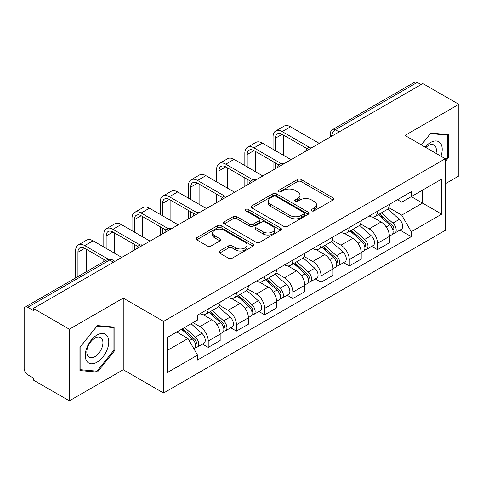 <?xml version="1.0" encoding="UTF-8"?>
<svg xmlns="http://www.w3.org/2000/svg" width="483" height="483" viewBox="0 0 483 483"><rect width="100%" height="100%" fill="white"/><g stroke="black" fill="none" stroke-linecap="round" stroke-linejoin="round"><path stroke-width="0.72" d="M311.71 210.86A1.757 1.014 0 0 0 314.198 210.86L333.053 199.974A2.512 1.449 0 0 0 333.789 198.948A2.512 1.449 0 0 0 333.053 197.921L301.108 179.477A2.512 1.449 0 0 0 297.558 179.477L278.697 190.362A1.757 1.014 0 0 0 278.184 191.081A1.757 1.014 0 0 0 278.697 191.799A1.757 1.014 0 0 0 281.184 191.799L283.624 190.393A8.03 4.637 0 0 1 294.98 190.393L297.643 191.926A8.03 4.637 0 0 1 299.997 195.204A8.03 4.637 0 0 1 297.643 198.483L295.204 199.896A1.757 1.014 0 0 0 294.69 200.614A1.757 1.014 0 0 0 295.204 201.326A1.757 1.014 0 0 0 297.691 201.326L300.13 199.92A8.03 4.637 0 0 1 311.487 199.92L314.149 201.459A8.03 4.637 0 0 1 316.504 204.738A8.03 4.637 0 0 1 314.149 208.016L311.71 209.423A1.757 1.014 0 0 0 311.197 210.141A1.757 1.014 0 0 0 311.71 210.86L311.71 209.423M219.638 251.003A2.512 1.449 0 0 0 218.902 252.029A2.512 1.449 0 0 0 219.638 253.05L228.598 258.23A2.512 1.449 0 0 0 232.148 258.23L253.092 246.137A2.512 1.449 0 0 0 253.829 245.11A2.512 1.449 0 0 0 253.092 244.084L221.148 225.639A2.512 1.449 0 0 0 217.598 225.639L196.653 237.733A2.512 1.449 0 0 0 195.917 238.759A2.512 1.449 0 0 0 196.653 239.779L207.479 246.034A2.512 1.449 0 0 0 211.029 246.034L219.994 240.86A2.512 1.449 0 0 0 220.725 239.834A2.512 1.449 0 0 0 219.994 238.807L214.621 235.71A6.714 3.876 0 0 1 212.659 232.969A6.714 3.876 0 0 1 216.801 229.389A6.714 3.876 0 0 1 224.118 230.228L245.153 242.369A6.714 3.876 0 0 1 247.121 245.11A6.714 3.876 0 0 1 242.973 248.691A6.714 3.876 0 0 1 235.656 247.851L232.148 245.829A2.512 1.449 0 0 0 228.598 245.829L219.638 251.003L219.638 253.05M163.568 321.388L123.243 298.108L69.359 329.213L33.369 308.438L422.866 83.571L458.85 104.346L404.965 135.451L445.29 158.732L163.568 321.388L163.568 393.005L445.29 230.355L445.29 158.732M283.799 226.358A2.512 1.449 0 0 0 287.349 226.358L308.293 214.265A2.512 1.449 0 0 0 309.029 213.244A2.512 1.449 0 0 0 308.293 212.218L276.342 193.774A2.512 1.449 0 0 0 272.798 193.774L251.854 205.861A2.512 1.449 0 0 0 251.118 206.887A2.512 1.449 0 0 0 251.854 207.913L283.799 226.358M246.433 211.24A1.757 1.014 0 0 1 248.214 211.488L248.214 209.399L280.695 228.151A2.512 1.449 0 0 1 281.432 229.177A2.512 1.449 0 0 1 280.695 230.204L259.751 242.291A2.512 1.449 0 0 1 256.201 242.291L224.251 223.846L224.251 221.8A2.512 1.449 0 0 0 223.514 222.82A2.512 1.449 0 0 0 224.251 223.846M224.251 221.8L233.217 216.626A2.512 1.449 0 0 1 236.767 216.626L249.723 224.106A2.512 1.449 0 0 0 253.273 224.106L259.22 220.671A2.512 1.449 0 0 0 259.951 219.644A2.512 1.449 0 0 0 259.22 218.624L245.726 210.836A1.757 1.014 0 0 1 245.213 210.117A1.757 1.014 0 0 1 246.3 209.181A1.757 1.014 0 0 1 248.214 209.399M69.359 329.213L69.359 400.836L33.369 380.061L33.369 377.972L27.766 374.736A5.114 2.952 -120 0 1 24.15 368.469L24.15 309.38A5.114 2.952 -120 0 1 25.207 307.037L107.123 259.745A5.114 2.952 60 0 1 109.677 259.999L27.766 307.291A5.114 2.952 -120 0 0 25.207 307.037M445.29 183.794L458.85 175.963L458.85 104.346M69.359 400.836L123.243 369.724L163.568 393.005M33.369 308.438L33.369 310.527L27.766 307.291M339.144 131.907L335.347 129.71A5.114 2.952 60 0 0 332.793 129.456L414.704 82.164A5.114 2.952 60 0 1 417.258 82.418L335.347 129.71A5.114 2.952 120 0 0 331.73 135.977L331.73 136.182M421.055 84.61L417.258 82.418M377.477 211.246A11.761 6.792 60 0 1 375.043 216.529L386.98 209.64A11.761 6.792 -120 0 0 389.413 204.357M360.541 223.913L369.163 228.888A11.761 6.792 60 0 1 377.477 243.299L389.413 236.404A11.761 6.792 -120 0 0 381.093 221.999L372.556 217.066M389.413 236.404L389.413 242.774L377.477 249.663L371.759 246.36M375.043 216.529A11.761 6.792 60 0 1 369.254 215.998M377.477 243.299L377.477 249.663M349.269 227.535A11.761 6.792 60 0 1 346.836 232.812L358.766 225.923A11.761 6.792 -120 0 0 361.206 220.64M343.546 262.649L349.269 265.952L361.206 259.063L361.206 252.694A11.761 6.792 -120 0 0 352.886 238.288L344.343 233.355M346.836 232.812A11.761 6.792 60 0 1 341.046 232.281M332.334 240.202L340.956 245.177A11.761 6.792 60 0 1 349.269 259.582L349.269 265.952M321.062 243.818A11.761 6.792 60 0 1 318.629 249.101L330.559 242.206A11.761 6.792 -120 0 0 332.998 236.93M315.339 278.933L321.062 282.235L332.998 275.346L332.998 268.977A11.761 6.792 -120 0 0 324.679 254.571L316.136 249.639M318.629 249.101A11.761 6.792 60 0 1 312.833 248.57M304.127 256.485L312.743 261.46A11.761 6.792 60 0 1 321.062 275.871L321.062 282.235M292.855 260.108A11.761 6.792 60 0 1 290.416 265.384L302.352 258.496A11.761 6.792 -120 0 0 304.785 253.213M287.131 295.222L292.855 298.524L304.791 291.635L304.791 285.266A11.761 6.792 -120 0 0 296.471 270.86L287.928 265.928M290.416 265.384A11.761 6.792 60 0 1 284.626 264.853M275.914 272.774L284.535 277.749A11.761 6.792 60 0 1 292.855 292.155L292.855 298.524M264.648 276.391A11.761 6.792 60 0 1 262.209 281.674L274.145 274.779A11.761 6.792 -120 0 0 276.578 269.502M258.924 311.505L264.648 314.807L276.578 307.919L276.578 301.549A11.761 6.792 -120 0 0 268.264 287.144L259.721 282.211M262.209 281.674A11.761 6.792 60 0 1 256.419 281.142M247.707 289.057L256.328 294.032A11.761 6.792 60 0 1 264.648 308.444L264.648 314.807M236.435 292.68A11.761 6.792 60 0 1 234.001 297.957L245.938 291.068A11.761 6.792 -120 0 0 248.371 285.785M230.717 327.794L236.435 331.096L248.371 324.208L248.371 317.838A11.761 6.792 -120 0 0 240.051 303.433L231.514 298.5M234.001 297.957A11.761 6.792 60 0 1 228.211 297.425M219.499 305.347L228.121 310.321A11.761 6.792 60 0 1 236.435 324.727L236.435 331.096M208.227 308.963A11.761 6.792 60 0 1 205.794 314.246L217.724 307.351A11.761 6.792 -120 0 0 220.163 302.074M202.504 344.077L208.227 347.38L220.163 340.491L220.163 334.121A11.761 6.792 -120 0 0 211.844 319.716L203.301 314.783M205.794 314.246A11.761 6.792 60 0 1 200.004 313.715M193.037 322.638L199.908 326.605A11.761 6.792 60 0 1 208.227 341.016L208.227 347.38M397.461 199.708L401.711 202.166L441.673 179.09L422.504 190.157L422.504 203.101L401.711 215.11L388.749 207.63M167.184 350.513L187.978 338.511L197.559 355.108L167.184 372.647L167.184 337.569L197.559 320.03L197.559 315.121L411.293 191.727L411.293 196.629L441.673 214.168L411.293 231.707L401.711 215.11M441.673 179.09L441.673 214.168M197.559 355.108L197.559 360.016L411.293 236.616L411.293 231.707M445.29 161.606L448.272 157.893L448.272 134.624L430.824 133.067L421.315 144.894M123.243 298.108L123.243 369.724M79.937 370.552L97.385 372.109L114.833 350.404L114.833 327.136L97.385 325.578L79.937 347.283L79.937 370.552M187.978 338.511L176.766 332.032M399.966 230.077L411.293 236.616M447.367 157.373L448.272 157.893M95.537 371.047L97.385 372.109M113.928 349.879L114.833 350.404M312.41 211.107L314.149 210.105A8.03 4.637 0 0 0 316.504 206.827L316.504 204.738M299.997 195.204L299.997 197.293A8.03 4.637 0 0 1 297.643 200.572L295.904 201.58M333.022 199.992L301.108 181.566A2.512 1.449 0 0 0 297.558 181.566L279.397 192.047M308.263 214.283L276.342 195.863A2.512 1.449 0 0 0 272.798 195.863L251.885 207.931M303.855 213.957A1.757 1.014 0 0 0 304.368 213.244A1.757 1.014 0 0 0 303.855 212.526L275.811 196.333A1.757 1.014 0 0 0 273.33 196.333L270.752 197.819A8.03 4.637 0 0 0 268.403 201.097A8.03 4.637 0 0 0 270.752 204.375L289.921 215.442A8.03 4.637 0 0 0 301.283 215.442L303.855 213.957L303.855 216.046A1.757 1.014 0 0 0 304.368 215.327L304.368 213.244M268.403 201.097L268.403 203.186A8.03 4.637 0 0 0 270.752 206.464L270.752 204.375M303.855 216.046L301.283 217.531A8.03 4.637 0 0 1 289.921 217.531L270.752 206.464M224.287 223.864L233.217 218.708L233.217 216.626M259.951 219.644L259.951 221.733A2.512 1.449 0 0 1 259.22 222.76L253.273 226.189A2.512 1.449 0 0 1 249.723 226.189L236.767 218.708A2.512 1.449 0 0 0 233.217 218.708M248.214 211.488L280.659 230.222M263.169 231.864A6.714 3.876 0 0 0 270.486 232.709A6.714 3.876 0 0 0 274.628 229.123A6.714 3.876 0 0 0 272.66 226.382L265.252 222.108A2.512 1.449 0 0 0 261.701 222.108L255.755 225.537A2.512 1.449 0 0 0 255.024 226.563A2.512 1.449 0 0 0 255.755 227.59L263.169 231.864L263.169 233.953A6.714 3.876 0 0 0 270.486 234.792A6.714 3.876 0 0 0 274.628 231.212L274.628 229.123M255.024 226.563L255.024 228.652A2.512 1.449 0 0 0 255.755 229.679L255.755 227.59M263.169 233.953L255.755 229.679M247.121 245.11L247.121 247.199A6.714 3.876 0 0 1 242.973 250.78A6.714 3.876 0 0 1 235.656 249.94L232.148 247.918A2.512 1.449 0 0 0 228.598 247.918L219.668 253.074M212.659 232.969L212.659 235.058A6.714 3.876 0 0 0 214.621 237.799L214.621 235.71M219.958 240.878L214.621 237.799M253.062 246.155L221.148 227.728A2.512 1.449 0 0 0 217.598 227.728L196.684 239.803M378.298 214.651L389.787 224.909A6.394 3.689 60 0 1 391.798 234.792L389.413 236.169M378.6 214.923L384.009 218.044M379.457 213.981L392.244 225.392A3.067 1.769 60 0 1 393.21 230.137A3.067 1.769 60 0 1 392.927 230.252M381.371 212.876L392.866 223.134A6.394 3.689 60 0 1 394.871 233.017A6.394 3.689 60 0 1 392.939 233.223M387.777 209.024L399.375 219.373A6.394 3.689 60 0 1 401.379 229.262L394.871 233.017M275.407 150.642L275.407 138.223A9.588 5.536 60 0 1 277.393 133.833A9.588 5.536 60 0 1 282.187 134.304L307.097 148.686M319.257 143.391L290.5 126.788A12.914 7.456 -120 0 0 284.046 126.148L275.727 130.953A12.914 7.456 -120 0 0 273.052 136.864L273.052 149.289M309.434 147.321L282.187 131.593A12.914 7.456 -120 0 0 275.727 130.953M273.052 161.606L273.052 170.064M275.407 168.706L275.407 162.964M283.72 155.448L283.72 135.192M350.084 230.934L361.58 241.192A6.394 3.689 60 0 1 363.59 251.075L361.206 252.458M350.392 231.206L355.802 234.333M351.244 230.264L364.037 241.681A3.067 1.769 60 0 1 364.997 246.427A3.067 1.769 60 0 1 364.719 246.535M353.164 229.159L364.653 239.417A6.394 3.689 60 0 1 366.663 249.306A6.394 3.689 60 0 1 364.731 249.512M359.569 225.313L371.167 235.662A6.394 3.689 60 0 1 373.172 245.545L366.663 249.306M321.877 247.224L333.373 257.481A6.394 3.689 60 0 1 335.377 267.365L332.992 268.741M322.185 247.495L327.595 250.617M323.036 246.553L335.83 257.964A3.067 1.769 60 0 1 336.79 262.71A3.067 1.769 60 0 1 336.512 262.824M324.95 245.449L336.446 255.706A6.394 3.689 60 0 1 338.456 265.59A6.394 3.689 60 0 1 336.524 265.795M331.362 241.597L342.954 251.945A6.394 3.689 60 0 1 344.965 261.834L338.456 265.59M440.937 156.226A16.621 9.6 120 0 0 440.641 143.463A16.621 9.6 120 0 0 425.137 147.098M435.968 153.352A11.381 6.569 120 0 0 435.292 146.222A11.381 6.569 120 0 0 434.012 145.033A11.381 6.569 120 0 0 425.825 147.496M421.351 144.912L430.462 133.58L447.367 135.095L447.367 157.633L445.29 160.223M446.25 134.443L447.367 135.095M107.202 335.969A16.621 9.6 120 0 0 91.148 340.274A16.621 9.6 120 0 0 86.843 361.296A16.621 9.6 120 0 0 102.897 356.997A16.621 9.6 120 0 0 107.202 335.969M101.853 338.728A11.381 6.569 120 0 0 100.573 337.545A11.381 6.569 120 0 0 89.983 342.858A11.381 6.569 120 0 0 87.912 356.068A11.381 6.569 120 0 0 89.192 357.251A11.381 6.569 120 0 0 99.782 351.944A11.381 6.569 120 0 0 101.853 338.728M97.023 371.179L80.118 369.664L80.118 347.126L97.023 326.091L113.928 327.601L113.928 350.145L97.023 371.179M112.811 326.955L113.928 327.601M247.193 166.931L247.193 154.506A9.588 5.536 60 0 1 249.18 150.116A9.588 5.536 60 0 1 253.98 150.593L278.89 164.975M291.044 159.674L262.293 143.077A12.914 7.456 -120 0 0 255.839 142.437L247.519 147.237A12.914 7.456 -120 0 0 244.845 153.147L244.845 165.572M281.221 163.61L253.98 147.876A12.914 7.456 -120 0 0 247.519 147.237M244.845 177.889L244.845 186.347M247.193 184.989L247.193 179.247M255.513 171.731L255.513 151.481M218.986 183.214L218.986 170.795A9.588 5.536 60 0 1 220.972 166.406A9.588 5.536 60 0 1 225.766 166.876L250.677 181.258M262.837 175.963L234.086 159.36A12.914 7.456 -120 0 0 227.632 158.72L219.312 163.526A12.914 7.456 -120 0 0 216.638 169.436L216.638 181.862M253.014 179.893L225.766 164.166A12.914 7.456 -120 0 0 219.312 163.526M216.638 194.178L216.638 202.637M218.986 201.278L218.986 195.537M227.306 188.02L227.306 167.764M293.67 263.507L305.165 273.764A6.394 3.689 60 0 1 307.17 283.648L304.785 285.03M293.972 263.778L299.388 266.906M294.829 262.837L307.617 274.253A3.067 1.769 60 0 1 308.583 278.999A3.067 1.769 60 0 1 308.305 279.108M296.743 261.732L308.239 271.989A6.394 3.689 60 0 1 310.243 281.873A6.394 3.689 60 0 1 308.317 282.078M303.155 257.886L314.747 268.234A6.394 3.689 60 0 1 316.757 278.117L310.243 281.873M265.463 279.796L276.958 290.054A6.394 3.689 60 0 1 278.963 299.937L276.578 301.314M265.765 280.068L271.174 283.189M266.622 279.126L279.409 290.537A3.067 1.769 60 0 1 280.375 295.282A3.067 1.769 60 0 1 280.092 295.397M268.536 278.021L280.031 288.279A6.394 3.689 60 0 1 282.036 298.162A6.394 3.689 60 0 1 280.104 298.367M274.942 274.169L286.54 284.517A6.394 3.689 60 0 1 288.544 294.401L282.036 298.162M237.256 296.079L248.745 306.337A6.394 3.689 60 0 1 250.755 316.22L248.371 317.597M237.558 296.351L242.967 299.478M238.415 295.409L251.202 306.826A3.067 1.769 60 0 1 252.168 311.571A3.067 1.769 60 0 1 251.885 311.68M240.329 294.304L251.824 304.562A6.394 3.689 60 0 1 253.829 314.445A6.394 3.689 60 0 1 251.897 314.65M246.735 290.458L258.333 300.806A6.394 3.689 60 0 1 260.337 310.69L253.829 314.445M190.779 199.503L190.779 187.078A9.588 5.536 60 0 1 192.765 182.689A9.588 5.536 60 0 1 197.559 183.166L222.47 197.547M234.629 192.246L205.879 175.649A12.914 7.456 -120 0 0 199.419 175.009L191.105 179.809A12.914 7.456 -120 0 0 188.43 185.72L188.43 198.145M224.806 196.183L197.559 180.449A12.914 7.456 -120 0 0 191.105 179.809M188.43 210.461L188.43 218.92M190.779 217.561L190.779 211.82M199.099 204.303L199.099 184.053M162.572 215.786L162.572 203.367A9.588 5.536 60 0 1 164.558 198.972A9.588 5.536 60 0 1 169.352 199.449L194.263 213.83M206.422 208.529L177.672 191.932A12.914 7.456 -120 0 0 171.211 191.292L162.892 196.098A12.914 7.456 -120 0 0 160.217 202.009L160.217 214.428M196.599 212.466L169.352 196.738A12.914 7.456 -120 0 0 162.892 196.098M160.217 226.75L160.217 235.203M162.572 233.85L162.572 228.109M170.885 220.592L170.885 200.336M134.365 232.075L134.365 219.65A9.588 5.536 60 0 1 136.351 215.261A9.588 5.536 60 0 1 141.145 215.738L166.055 230.119M178.209 224.818L149.458 208.221A12.914 7.456 -120 0 0 143.004 207.581L134.685 212.381A12.914 7.456 -120 0 0 132.01 218.292L132.01 230.717M168.392 228.755L141.145 213.021A12.914 7.456 -120 0 0 134.685 212.381M132.01 243.034L132.01 251.492M134.365 250.134L134.365 244.392M142.678 236.875L142.678 216.626M209.042 312.368L220.538 322.62A6.394 3.689 60 0 1 222.548 332.509L220.157 333.886M209.35 312.64L214.76 315.761M210.202 311.698L222.995 323.109A3.067 1.769 60 0 1 223.955 327.854A3.067 1.769 60 0 1 223.677 327.963M212.115 310.593L223.611 320.851A6.394 3.689 60 0 1 225.621 330.734A6.394 3.689 60 0 1 223.689 330.94M218.527 306.741L230.125 317.09A6.394 3.689 60 0 1 232.13 326.973L225.621 330.734M106.151 248.359L106.151 235.939A9.588 5.536 60 0 1 108.138 231.544A9.588 5.536 60 0 1 112.931 232.021L137.848 246.402M150.002 241.102L121.251 224.504A12.914 7.456 -120 0 0 114.797 223.864L106.477 228.67A12.914 7.456 -120 0 0 103.803 234.581L103.803 247M140.179 245.038L112.931 229.31A12.914 7.456 -120 0 0 106.477 228.67M103.803 259.323L103.803 261.665M114.471 253.164L114.471 232.909M181.536 329.279L192.331 338.909A6.394 3.689 60 0 1 194.335 348.792L194.021 348.98M181.644 329.219L186.553 332.044M182.701 328.609L194.788 339.398A3.067 1.769 60 0 1 195.748 344.144A3.067 1.769 60 0 1 195.47 344.252M184.615 327.504L195.404 337.134A6.394 3.689 60 0 1 197.408 347.017A6.394 3.689 60 0 1 195.482 347.223M191.123 323.749L201.912 333.379A6.394 3.689 60 0 1 203.923 343.262L197.408 347.017M77.944 276.59L77.944 252.223A9.588 5.536 60 0 1 79.93 247.833A9.588 5.536 60 0 1 84.724 248.31L105.831 260.494M121.794 257.391L93.044 240.794A12.914 7.456 -120 0 0 86.59 240.154L78.27 244.953A12.914 7.456 -120 0 0 75.596 250.864L75.596 277.948M108.355 259.238L84.724 245.593A12.914 7.456 -120 0 0 78.27 244.953M86.264 271.79L86.264 249.198M331.912 136.079L331.73 135.977A5.114 2.952 0 0 1 330.233 133.888L330.233 137.051M236.435 324.727L248.371 317.838M264.648 308.444L276.578 301.549M292.855 292.155L304.791 285.266M321.062 275.871L332.998 268.977M349.269 259.582L361.206 252.694M208.227 341.016L220.163 334.121M199.908 326.605L211.844 319.716M228.121 310.321L240.051 303.433M256.328 294.032L268.264 287.144M284.535 277.749L296.471 270.86M312.743 261.46L324.679 254.571M340.956 245.177L352.886 238.288M369.163 228.888L381.093 221.999M311.885 147.641A5.114 2.952 120 0 0 309.627 148.945M283.678 163.93A5.114 2.952 120 0 0 281.42 165.234M255.465 180.213A5.114 2.952 120 0 0 253.207 181.517M227.258 196.503A5.114 2.952 120 0 0 225 197.807M199.05 212.786A5.114 2.952 120 0 0 196.792 214.09M170.843 229.075A5.114 2.952 120 0 0 168.585 230.379M142.636 245.358A5.114 2.952 120 0 0 140.378 246.662M113.475 262.191L109.677 259.999A5.114 2.952 120 0 1 112.237 259.745A5.114 5.114 0 0 0 107.123 259.745M314.149 210.105L314.149 208.016M295.204 201.326L295.204 199.896M297.643 200.572L297.643 198.483M278.697 191.799L278.697 190.362M297.558 181.566L297.558 179.477M301.108 181.566L301.108 179.477M333.053 199.974L333.053 197.921M251.854 207.913L251.854 205.861M272.798 195.863L272.798 193.774M276.342 195.863L276.342 193.774M308.293 214.265L308.293 212.218M289.921 217.531L289.921 215.442M301.283 217.531L301.283 215.442M236.767 218.708L236.767 216.626M249.723 226.189L249.723 224.106M253.273 226.189L253.273 224.106M259.22 222.76L259.22 220.671M280.695 230.204L280.695 228.151M228.598 247.918L228.598 245.829M232.148 247.918L232.148 245.829M235.656 249.94L235.656 247.851M219.994 240.86L219.994 238.807M196.653 239.779L196.653 237.733M217.598 227.728L217.598 225.639M221.148 227.728L221.148 225.639M253.092 246.137L253.092 244.084M389.787 224.909L386.207 226.974M393.844 228.737L392.691 229.401M399.375 219.373L392.866 223.134M282.187 131.593L290.5 126.788M275.407 138.223L282.187 134.304M361.58 241.192L358 243.263M365.637 245.02L364.484 245.684M371.167 235.662L364.653 239.417M333.373 257.481L329.786 259.546M337.43 261.303L336.277 261.973M342.954 251.945L336.446 255.706M253.98 147.876L262.293 143.077M247.193 154.506L253.98 150.593M225.766 164.166L234.086 159.36M218.986 170.795L225.766 166.876M305.165 273.764L301.579 275.835M309.217 277.592L308.063 278.256M314.747 268.234L308.239 271.989M276.958 290.054L273.372 292.118M281.009 293.875L279.856 294.545M286.54 284.517L280.031 288.279M248.745 306.337L245.165 308.408M252.802 310.164L251.649 310.829M258.333 300.806L251.824 304.562M197.559 180.449L205.879 175.649M190.779 187.078L197.559 183.166M169.352 196.738L177.672 191.932M162.572 203.367L169.352 199.449M141.145 213.021L149.458 208.221M134.365 219.65L141.145 215.738M220.538 322.62L216.958 324.691M224.595 326.448L223.442 327.118M230.125 317.09L223.611 320.851M112.931 229.31L121.251 224.504M106.151 235.939L112.937 232.021M192.331 338.909L189.239 340.696M196.382 342.737L195.235 343.401M201.912 333.379L195.404 337.134M84.724 245.593L93.044 240.794M77.944 252.223L84.724 248.31M312.32 147.393A5.114 5.114 0 0 0 305.757 151.179M284.113 163.677A5.114 5.114 0 0 0 277.55 167.468M255.899 179.966A5.114 5.114 0 0 0 249.337 183.751M227.692 196.249A5.114 5.114 0 0 0 221.129 200.04M199.485 212.538A5.114 5.114 0 0 0 192.922 216.324M171.278 228.821A5.114 5.114 0 0 0 164.715 232.613M143.071 245.11A5.114 5.114 0 0 0 136.508 248.896M114.972 261.327L112.237 259.745M332.793 129.456A5.114 5.114 0 0 0 330.233 133.888"/></g></svg>

